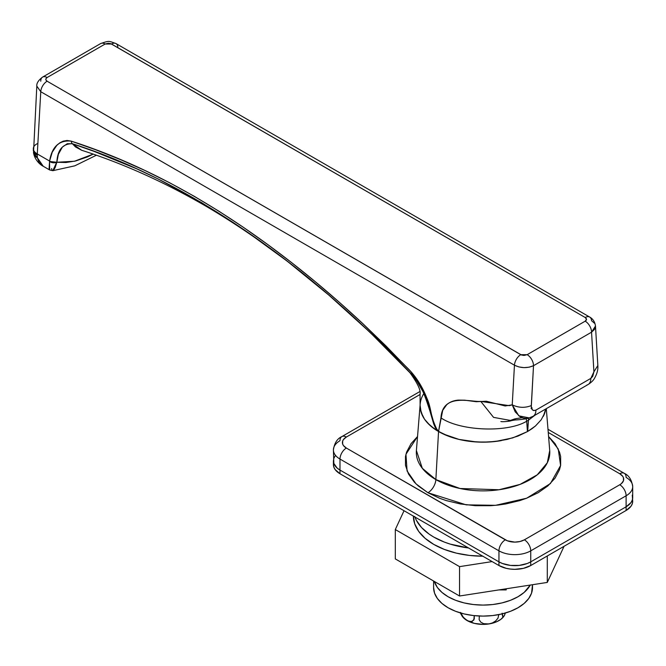 <?xml version="1.0" encoding="UTF-8"?>
<svg xmlns="http://www.w3.org/2000/svg" width="666" height="666" viewBox="0 0 666 666"><rect width="100%" height="100%" fill="white"/><g stroke="black" fill="none" stroke-linecap="round" stroke-linejoin="round"><path stroke-width="1" d="M549.725 450.524A66.742 38.528 0 0 1 510.039 487.579A66.742 38.528 0 0 1 435.864 479.587L438.544 431.535L435.864 479.587L422.311 468.298L416.392 450.524A66.742 38.528 0 0 0 435.864 479.587A11.239 6.494 -60 0 1 427.93 492.732L439.743 498.326L446.312 500.599L460.431 503.971L475.416 505.694L490.7 505.694L498.268 505.044L505.685 503.971L519.805 500.599L526.365 498.326L538.178 492.732L547.877 485.905L555.078 478.13L559.515 469.68L560.639 465.318L560.639 456.493L559.515 452.122L555.078 443.681L548.576 436.521L558.241 449.009L560.597 465.517L550.391 483.583L526.623 498.226L495.604 505.319L466.225 504.853L427.93 492.732A11.239 6.494 120 0 0 435.864 479.587L460.015 488.503L499.009 489.751L520.113 484.382L537.271 474.808L547.319 462.737L549.725 450.524L546.303 408.658M420.179 404.129A62.945 36.339 180 0 1 423.901 393.415L423.901 393.423M420.046 394.497L346.353 437.046L343.431 439.568L342.665 441.034L342.665 444.072L343.431 445.529L346.353 448.052L507.35 540.792L514.843 542.107L520.004 541.516L524.383 539.826L619.755 484.765L621.436 483.583L623.451 480.777L623.451 477.738L622.685 476.282L619.755 473.751L548.243 432.467L619.755 473.751A13.486 7.784 180 0 1 619.755 484.765A8.991 5.195 60 0 1 626.115 495.779L530.744 550.84A22.477 12.979 180 0 1 498.951 550.84L339.993 459.065A22.477 12.979 180 0 1 333.408 449.891A22.477 12.979 180 0 1 339.993 440.717A8.991 5.195 60 0 1 341.858 436.596A8.991 5.195 60 0 1 346.353 437.046L420.046 394.497M427.93 492.732L418.24 485.905L414.302 482.117L408.458 473.967L405.477 465.318L405.477 456.493L406.601 452.122L411.039 443.681L417.532 436.521L405.952 454.279L407.076 470.97L416.009 483.866L427.93 492.732M632.7 501.282L632.267 503.812L630.985 506.252L626.115 510.464A22.477 12.979 0 0 0 632.7 501.282L632.267 495.079L632.7 497.61L632.267 500.141L630.985 502.58L626.115 506.793L530.744 561.854L527.339 563.469L519.23 565.409L510.464 565.409L502.355 563.469L498.951 561.854L339.993 470.079L337.196 468.115L333.841 463.436L333.408 460.905L333.841 458.375L335.123 455.935L333.841 458.375L333.408 460.905A22.477 12.979 0 0 0 339.993 470.079L339.993 459.065L339.993 470.079L498.951 561.854L498.951 550.84L498.951 561.854A22.477 12.979 0 0 0 530.744 561.854L530.744 550.84L530.744 561.854L626.115 506.793L626.115 495.779L626.115 506.793A22.477 12.979 0 0 0 632.7 497.61L632.267 500.141L630.985 502.58L626.115 506.793L530.744 561.854L527.339 563.469L519.23 565.409L510.464 565.409L502.355 563.469L498.951 561.854L339.993 470.079L337.196 468.115L333.841 463.436L333.408 449.891A22.477 12.979 0 0 0 339.993 459.065L498.951 550.84A22.477 12.979 0 0 0 530.744 550.84L626.115 495.779A22.477 12.979 0 0 0 632.7 486.596A22.477 12.979 180 0 1 626.115 495.779A8.991 5.195 -120 0 0 619.755 484.765L524.383 539.826A8.991 5.195 60 0 1 530.744 550.84A8.991 5.195 -120 0 0 524.383 539.826A13.486 7.784 180 0 1 505.311 539.826A8.991 5.195 120 0 0 498.951 550.84A8.991 5.195 -60 0 1 505.311 539.826L346.353 448.052A8.991 5.195 120 0 0 339.993 459.065A8.991 5.195 -60 0 1 346.353 448.052A13.486 7.784 180 0 1 346.353 437.046A8.991 5.195 -120 0 0 341.858 436.596L419.788 391.6M420.413 409.399L422.827 416.392M427.547 422.968L434.398 428.896L443.123 433.932L458.966 439.41L476.889 442.008L489.227 442.008L501.323 440.617M500.857 440.692A62.945 36.339 180 0 1 438.544 431.535L448.559 436.23L459.398 439.51L471.145 441.516L483.291 442.174L495.487 441.458L507.159 439.41L517.973 436.088L527.697 431.46A62.945 36.339 180 0 1 527.43 431.61L526.689 421.228L528.429 420.221L527.43 431.61L531.826 428.821L535.481 425.965L541.233 419.73L544.771 412.962L545.754 408.974A62.945 36.339 180 0 1 543.473 416.034M543.289 416.392L545.762 408.966L544.771 412.962L541.233 419.73L535.481 425.965L527.697 431.46L528.429 420.221L526.689 421.228L526.173 418.714M547.985 429.27L624.25 473.31A8.991 5.195 120 0 0 619.755 473.751A8.991 5.195 -60 0 1 624.25 473.31A8.991 5.195 -60 0 1 626.115 477.422A22.477 12.979 180 0 1 632.7 486.596L632.7 497.61A22.477 12.979 180 0 1 626.115 506.793L626.115 510.464L530.744 565.526L523.451 568.339L514.843 569.322L510.464 569.072L506.243 568.339L498.951 565.526L339.993 473.751L335.123 469.538L333.841 467.107L333.408 464.577A22.477 12.979 0 0 0 339.993 473.751L339.993 470.079L498.951 561.854L498.951 565.526A22.477 12.979 0 0 0 530.744 565.526L530.744 561.854A22.477 12.979 180 0 1 498.951 561.854L498.951 565.526L339.993 473.751L339.993 470.079A22.477 12.979 180 0 1 333.408 460.905L333.408 464.577M50.175 169.98L49.309 169.422L49.117 168.315L49.584 161.055L37.288 153.954L40.759 91.717L514.452 365.201L512.237 404.845L505.194 405.977L486.347 401.24L476.223 401.715L464.751 400.191L458.316 400.108C453.496 400.516 449.6 402.081 446.636 404.82L442.715 410.323L438.561 431.385L437.52 430.536L434.149 423.909L426.989 398.468L423.385 390.251L418.964 382.367L411.288 372.053L385.872 345.854L362.795 323.609L339.385 302.339L315.701 282.051L291.808 262.779L267.715 244.53L243.415 227.331L218.923 211.222L194.355 196.362L169.713 182.8L145.013 170.521L120.346 159.549L95.762 149.792L71.229 141.125L67.016 140.468L63.178 141.159L59.79 142.865L56.826 145.355L52.248 152.148L49.584 161.055L37.288 153.954A22.477 12.979 120 0 0 37.254 155.195A13.486 7.784 180 0 1 33.3 149.692A13.486 7.784 0 0 0 37.254 155.195A22.477 12.979 -60 0 1 37.288 153.954A13.486 7.251 -176.8 0 1 33.333 148.451A13.486 7.251 -176.8 0 1 37.263 143.69M528.746 418.073L528.429 420.221L534.989 415.184L528.429 420.221M500.874 421.536L500.865 421.536C502.405 422.011 510.755 421.253 511.38 420.612L493.548 417.374L480.777 401.39L493.556 417.374L511.38 420.612L516.067 418.623L522.51 417.632M40.759 81.194A8.991 5.195 60 0 1 42.616 77.081A8.991 5.195 60 0 1 47.111 77.522L105.145 44.023A8.991 5.195 -120 0 0 100.649 43.573A8.991 5.195 60 0 1 105.145 44.023L111.505 44.023A8.991 5.195 -60 0 1 116.001 43.573A8.991 5.195 120 0 0 111.505 44.023L585.198 317.499A8.991 5.195 -60 0 1 589.693 317.058A8.991 5.195 120 0 0 585.198 317.499C586.937 318.723 586.937 319.946 585.189 321.179L527.164 354.678L523.984 355.444L521.478 355.003L47.111 81.202L45.879 79.87L45.879 78.854L47.111 77.522L105.145 44.023L108.325 43.257L110.831 43.698L585.198 317.499L586.513 319.339L585.189 321.179A8.991 5.195 60 0 1 591.55 332.184L595.487 326.049L594.472 329.47L591.55 332.184L593.914 371.819L597.843 365.509L593.914 371.819L592.773 376.307L590.834 378.388L535.914 410.098L533.849 410.606L532.317 409.757L531.302 406.826L533.516 365.692L591.55 332.184L593.914 371.819L590.834 378.388L535.914 410.098A13.486 7.784 60 0 1 533.116 416.267A13.486 7.784 60 0 1 531.984 416.733M420.113 405.469L421.17 412.479L424.542 419.23L430.103 425.491L437.654 431.01A62.945 36.339 180 0 1 420.113 406.06M81.735 150.3L75.499 146.936L72.353 143.731L93.823 151.274L136.896 168.898L158.516 179.162L201.673 202.68L244.613 230.145L287.021 261.022L328.788 295.055L369.78 332.126L412.229 375.066L417.082 381.443L423.368 392.299L426.69 399.991L433.658 423.767L435.306 427.639L437.654 431.01L448.559 436.23L459.398 439.51L471.145 441.516L483.291 442.174L495.487 441.458L512.728 437.895L527.43 431.61L526.689 421.228C507.425 432.933 460.273 431.093 440.95 417.873L438.561 431.385L438.986 431.784L438.561 431.385C430.76 422.302 432.001 409.19 426.989 398.468C422.452 386.829 416.292 377.023 408.508 369.056L362.795 323.609C331.735 294.572 300.041 268.215 267.715 244.53C202.531 196.77 137.038 162.304 71.229 141.125A5.395 3.621 108.5 0 0 72.353 143.731L81.727 150.291C123.31 163.578 164.993 182.367 206.751 206.66C275.308 247.161 342.815 302.206 409.282 371.803C417.407 382.9 420.987 390.326 420.038 394.089L420.113 405.835M96.345 155.253L74.783 165.834L52.83 170.679L56.851 161.988A5.395 3.238 -170.8 0 1 49.584 161.055A5.395 3.238 9.2 0 0 56.851 161.988C57.634 149.717 62.804 143.631 72.353 143.731A5.395 3.621 -71.5 0 1 71.229 141.125C59.224 139.985 52.006 146.628 49.584 161.055L49.525 161.472A5.395 3.288 7.5 0 0 56.835 162.263L74.459 161.255L93.157 154.137L87.521 156.885L75.641 160.981L65.992 162.504L56.835 162.263L58.35 154.337L62.346 147.111L67.291 143.706L72.353 143.731C186.63 180.028 304.92 261.763 409.648 372.186C426.157 386.863 428.047 412.112 437.654 431.01M42.033 165.459L43.24 166.259L37.438 157.9L38.994 162.179L42.033 165.459M37.254 155.195A22.477 12.979 120 0 0 37.438 157.9A22.477 12.979 -60 0 1 37.254 155.195M33.508 152.672A13.486 8.891 -8.3 0 0 37.438 157.9L33.516 152.714C34.749 160.24 40.759 165.193 43.24 166.259L49.684 169.98L49.525 161.472L56.835 162.263L55.153 167.574L53.546 170.271L52.339 170.496L52.889 170.671M51.915 169.763L51.615 168.506M33.333 148.443A13.486 7.251 3.2 0 0 37.288 153.954L40.759 91.717L36.813 86.122L33.516 152.714M529.045 417.99L525.924 418.415L522.877 417.957L520.004 416.666L515.209 411.871L512.237 404.845C518.589 407.858 524.941 408.108 531.293 405.586C531.143 409.648 532.683 411.147 535.914 410.098A13.486 7.784 -120 0 1 533.141 416.258L588.045 384.557A13.486 7.784 -120 0 0 590.834 378.388A13.486 7.784 60 0 1 588.061 384.548A13.486 7.784 60 0 1 586.904 385.023M117.857 47.211A8.991 5.195 -60 0 0 116.001 43.573C108.641 41.084 109.823 40.368 100.649 43.573L42.616 77.081A8.991 5.195 -120 0 1 47.111 77.522C45.396 78.754 45.396 79.978 47.111 81.202A8.991 5.195 120 0 0 40.759 91.717A8.991 5.195 -60 0 1 47.111 81.202L520.795 354.678A8.991 5.195 120 0 0 514.452 365.201A8.991 5.195 -60 0 1 520.795 354.678L527.164 354.678A8.991 5.195 -120 0 1 533.516 365.692L529.145 367.191L523.992 367.624L518.839 366.924L514.452 365.201C520.82 368.24 527.172 368.406 533.516 365.692L591.55 332.184A8.991 5.195 -120 0 0 585.189 321.179L527.164 354.678A8.991 5.195 60 0 1 533.516 365.692L531.293 405.586C524.941 408.108 518.589 407.858 512.237 404.845L509.299 405.661L480.777 401.39C471.52 402.381 442.64 392.432 440.95 417.873C460.273 431.093 507.425 432.933 526.689 421.228M36.821 86.114L40.759 91.717L514.452 365.201L512.237 404.845L518.781 415.809L529.27 417.923M588.045 384.557C591.466 382.367 593.747 380.045 594.888 377.589C597.169 373.451 598.16 369.43 597.843 365.509L595.487 326.049C594.896 321.886 592.965 318.889 589.693 317.058A8.991 5.195 -60 0 1 591.541 320.687L594.463 323.251M532.101 407.892L531.018 408.333M505.536 589.909L505.536 588.886L505.536 589.909M501.731 589.477L501.731 589.909L501.731 589.477M626.115 506.793L626.115 510.464L530.744 565.526L530.744 561.854L626.115 506.793M404.037 510.722L395.304 529.545L459.54 566.633L492.141 561.588L459.54 566.633L459.54 596.003L547.294 582.425L564.069 546.278L547.294 582.425L459.54 596.003L395.304 558.907L459.54 596.003L459.54 566.633L395.304 529.545L395.304 558.907L395.304 529.545L404.037 510.722M483.058 556.202L469.463 555.427L456.385 553.138L444.339 549.417L433.782 544.413L425.116 538.319L418.673 531.368L414.71 523.817L413.37 515.967M547.294 555.968L547.294 582.425L547.294 555.968M414.71 516.475L416.367 520.304L421.595 527.589L429.187 534.149L433.782 537.079L444.339 542.082L450.208 544.105L468.564 547.976A69.689 40.235 180 0 1 414.893 516.991M413.37 516.117A69.689 40.235 0 0 0 482.8 556.202M433.599 581.027L433.599 587.554A49.459 28.555 0 0 0 483.058 616.1A49.459 28.555 0 0 0 532.509 587.554L532.509 584.715L531.56 593.123L528.746 598.476L524.175 603.413L518.023 607.742L510.531 611.288L501.981 613.927L492.707 615.559L483.058 616.1L473.409 615.559L464.127 613.927L455.577 611.288L448.085 607.742L441.933 603.413L437.362 598.476L434.548 593.123L433.599 587.554L433.599 581.027M530.261 585.064A49.459 28.555 180 0 1 479.836 605.028A49.459 28.555 180 0 1 434.34 581.451L437.362 587.462L441.933 592.399L448.085 596.728L455.577 600.282L464.127 602.921L473.409 604.545L483.058 605.094L492.707 604.545L501.981 602.921L510.531 600.282L518.023 596.728L524.175 592.399L530.261 585.064M498.934 589.909L506.21 589.909L506.21 588.777L506.21 589.909L498.934 589.909M462.212 616.275A22.477 12.979 0 0 0 467.157 620.587A22.477 12.979 0 0 0 488.877 623.95L492.482 622.901L495.687 620.92L497.985 618.165L498.809 614.618L497.985 618.165L495.687 620.92L492.482 622.901L488.877 623.95A22.477 12.979 0 0 0 503.846 616.35A22.477 12.979 0 0 0 504.037 616.067M505.344 613.103L504.279 615.7L502.955 616.733L502.106 613.203L502.605 616.4L503.354 616.716L504.279 615.7L503.804 616.358M462.287 616.375L467.157 620.587L471.037 621.711L473.834 620.063L474.25 615.65L474.292 618.872L472.152 621.495L468.506 621.236L464.527 618.581L462.187 615.759L460.506 612.404L463.295 617.257L467.157 620.587L474.45 623.401L483.058 624.392L488.877 623.95L483.599 623.659L480.785 622.152L479.145 619.663L479.32 616.025L479.145 619.663L480.785 622.152L483.599 623.659L487.054 624.109L491.658 623.401L496.744 621.711L500.89 619.313L503.912 616.25M504.77 614.768L504.279 615.7M416.392 450.524L420.113 405.003M624.25 473.31C628.887 475.374 631.701 479.803 632.7 486.596M341.858 436.596C337.221 438.661 334.407 443.098 333.408 449.891M515.093 418.806L508.008 421.228M511.38 420.612L515.201 419.963C514.868 420.046 525.083 419.463 528.971 418.015L533.116 416.267M116.009 43.573L589.693 317.058M42.616 77.081C38.428 80.253 36.488 83.267 36.813 86.122M49.684 169.98L52.83 170.679M462.237 616.308L460.264 612.895"/></g></svg>
